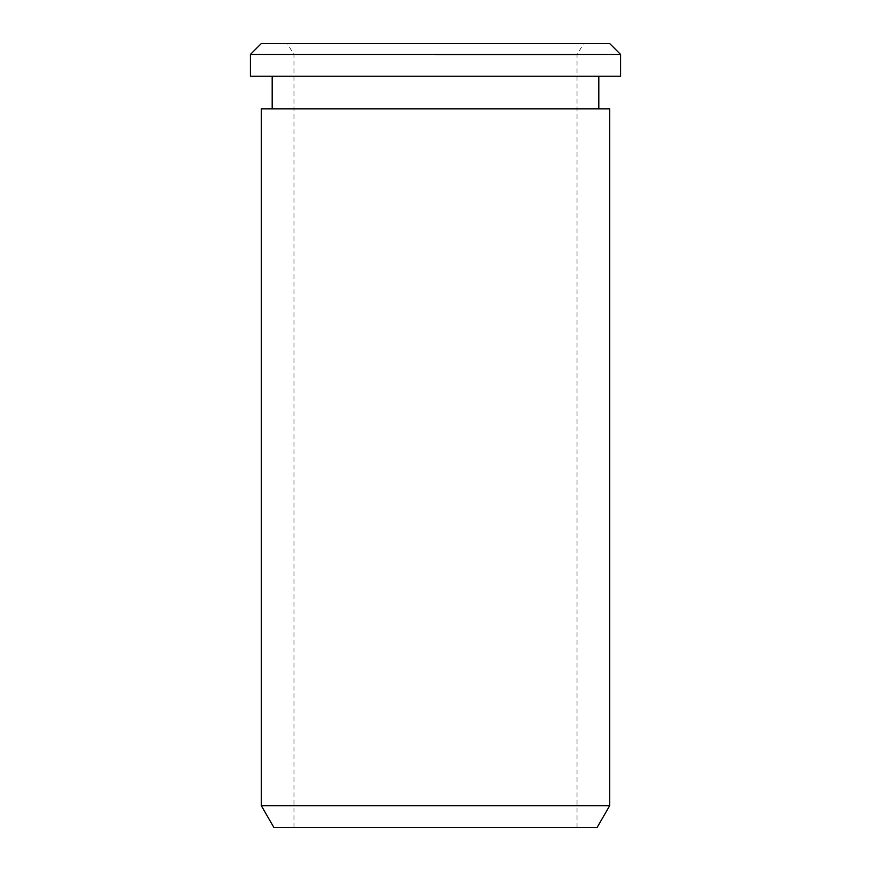 <?xml version="1.0" encoding="UTF-8"?>
<svg xmlns="http://www.w3.org/2000/svg" width="871" height="871" viewBox="0 0 871 871"><rect width="100%" height="100%" fill="white"/><g stroke="black" fill="none" stroke-linecap="round" stroke-linejoin="round"><path stroke-width="0.65" stroke-dasharray="4.36 3.27" d="M597.125 827.45L273.875 827.45M609.7 805.675L261.3 805.675M609.7 108.875L261.3 108.875M620.588 76.213L250.413 76.213M620.588 54.438L250.413 54.438M609.7 43.55L261.3 43.55M435.5 54.862L577.038 54.862L435.5 54.862M435.5 827.45L293.963 827.45L435.5 827.45M435.5 76.213L598.813 76.213L435.5 76.213M577.038 827.45L577.038 54.862L583.57 43.55M293.963 827.45L293.963 54.862L287.43 43.55"/><path stroke-width="1.31" d="M261.3 805.675L273.875 827.45L597.125 827.45L609.7 805.675L609.7 108.875L261.3 108.875L261.3 805.675L609.7 805.675M250.413 76.213L620.588 76.213L620.588 54.438L250.413 54.438L250.413 76.213M250.413 54.438L261.3 43.55L609.7 43.55L620.588 54.438M272.188 108.875L272.188 76.213M598.813 108.875L598.813 76.213"/></g></svg>

